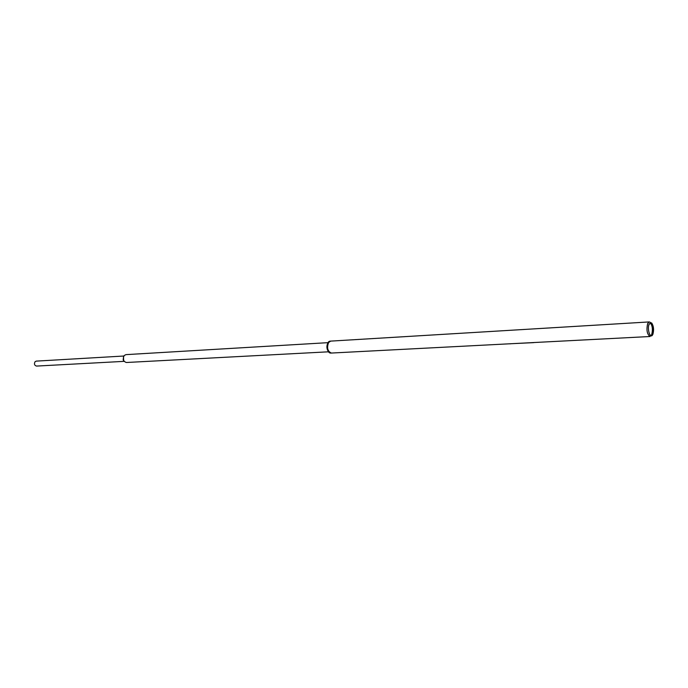 <?xml version="1.0" encoding="UTF-8"?>
<svg xmlns="http://www.w3.org/2000/svg" width="688" height="688" viewBox="0 0 688 688"><rect width="100%" height="100%" fill="white"/><g stroke="black" fill="none" stroke-linecap="round" stroke-linejoin="round"><path stroke-width="1.03" d="M649.154 323.928L651.639 322.921C653.677 326.052 654.09 329.853 652.878 334.325L652.336 335.254C649.902 338.608 647.012 328.365 649.154 323.928M648.629 325.768L649.119 324.108L651.527 323.128C653.497 326.164 653.892 329.836 652.714 334.162L652.19 335.065C651.02 336.2 649.962 335.426 649.016 332.76M651.14 335.606L651.674 334.678C652.946 330.025 652.534 326.035 650.418 322.706M647.675 323.515C646.256 330.042 647.064 334.377 650.108 336.509L331.392 353.047C327.565 351.37 326.645 347.844 328.623 342.461L330.722 341.11L649.291 321.924L647.675 323.515M651.106 335.598L651.665 334.643C652.938 329.982 652.516 326.009 650.392 322.715M650.547 322.483L649.291 321.924M329.165 341.833C326.731 345.539 326.929 349.1 329.767 352.505M330.438 341.136L330.257 341.145C325.759 341.102 326.258 353.245 330.747 353.073L331.1 353.056C326.628 353.219 326.129 341.076 330.627 341.119L330.67 341.119M328.004 350.983C326.697 348.567 326.559 346.09 327.591 343.544M328.554 351.809L126.343 362.499C123.264 361.432 122.541 359.11 124.184 355.55L125.904 354.638L328.047 342.658M123.556 356.59L123.169 359.91L123.814 360.839M123.685 360.598L123.479 356.823M123.849 356.023L36.24 361.123L35.071 361.707C33.936 363.952 34.417 365.414 36.516 366.076L124.141 361.355M535.479 342.452L533.793 342.538M510.298 343.759L533.802 342.633M510.307 343.845L509.473 343.802M651.527 323.128L650.461 322.698M652.19 335.065L651.183 335.606"/></g></svg>
